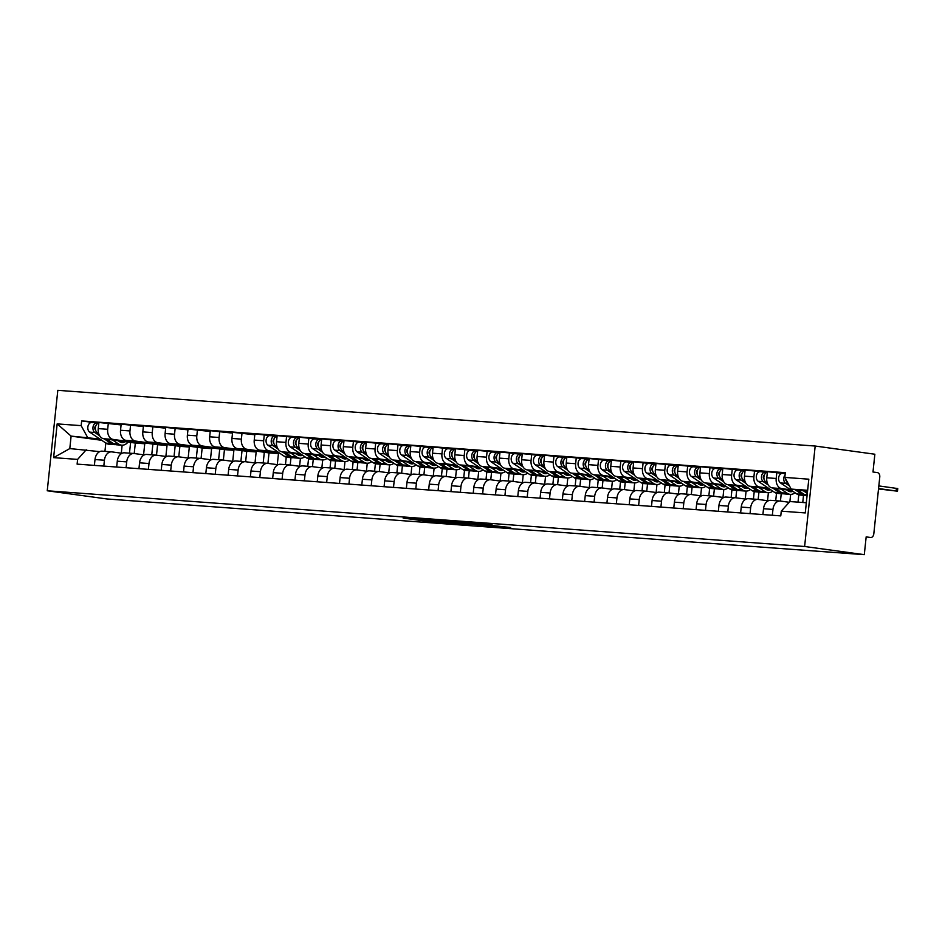 <?xml version="1.0" encoding="UTF-8"?>
<svg xmlns="http://www.w3.org/2000/svg" width="945" height="945" viewBox="0 0 945 945"><rect width="100%" height="100%" fill="white"/><g stroke="black" fill="none" stroke-linecap="round" stroke-linejoin="round"><path stroke-width="1.42" d="M420.005 519.278L403.149 518.061L428.132 521.486L446.229 522.892L420.005 519.337M492.652 525.184L465.743 522.609L494.081 526.424L510.643 527.558L471.012 523.164L492.664 525.089M804.62 546.493L864.297 554.668L106.927 498.96L47.25 490.774L804.62 546.493L815.181 446.04L57.81 390.332L47.25 490.774M442.059 520.919L422.71 519.502L447.694 522.928L467.61 524.451L442.059 520.919M469.925 524.463L443.937 521.002L461.065 522.231L488.837 525.952M488.825 526.034L466.039 523.542L460.747 523.176L469.913 524.581M864.297 554.668L866.163 536.89L870.546 537.492A4.04 2.847 94.2 0 0 870.676 537.504A4.04 2.847 94.2 0 0 873.806 533.866L879.771 477.012A4.04 2.847 94.2 0 0 877.373 472.606L872.991 472.004L874.857 454.226L815.181 446.04M102.473 451.19A9.296 6.556 94.2 0 0 102.19 451.167A9.296 6.556 94.2 0 0 94.996 459.542L94.382 465.401M143.581 454.817L144.75 443.76L113.211 439.437A9.296 6.556 -85.8 0 1 107.683 429.302L98.245 428.605A9.296 6.556 94.2 0 0 103.785 438.74L135.324 443.063L134.214 453.529L144.301 454.911M98.245 428.605L98.894 422.474L121.09 424.919M103.808 466.086L104.422 460.239A9.296 6.556 -85.8 0 1 111.616 451.864A9.296 6.556 -85.8 0 1 111.9 451.887L122.023 453.281M152.889 444.055L151.755 454.817M107.683 429.302L108.321 423.171M124.764 452.832A9.296 6.556 94.2 0 0 124.468 452.809A9.296 6.556 94.2 0 0 117.286 461.184L116.672 467.031M143.38 426.561L121.173 424.116L120.535 430.247A9.296 6.556 94.2 0 0 126.063 440.382L157.602 444.705L156.504 455.171M126.098 467.728L126.713 461.881A9.296 6.556 -85.8 0 1 133.895 453.494A9.296 6.556 -85.8 0 1 134.19 453.529M175.179 445.697L174.045 456.447M165.871 456.459L167.029 445.39L135.501 441.067A9.296 6.556 -85.8 0 1 129.961 430.944L130.611 424.813M147.042 454.474A9.296 6.556 94.2 0 0 146.758 454.439A9.296 6.556 94.2 0 0 139.565 462.826L138.95 468.673M165.659 428.203L143.463 425.758L142.813 431.889A9.296 6.556 94.2 0 0 148.353 442.012L179.881 446.335L178.782 456.813L188.87 458.195M148.377 469.37L148.991 463.522A9.296 6.556 -85.8 0 1 156.185 455.136A9.296 6.556 -85.8 0 1 156.468 455.171L166.592 456.553M197.458 447.339L196.324 458.089M188.149 458.089L189.319 447.032L157.78 442.709A9.296 6.556 -85.8 0 1 152.251 432.574L152.889 426.455M169.332 456.116A9.296 6.556 94.2 0 0 169.037 456.081A9.296 6.556 94.2 0 0 161.855 464.467L161.241 470.315M187.949 429.845L165.741 427.4L165.103 433.519A9.296 6.556 94.2 0 0 170.632 443.654L202.171 447.977L201.072 458.455L211.16 459.837M170.667 471.012L171.281 465.153A9.296 6.556 -85.8 0 1 178.463 456.778A9.296 6.556 -85.8 0 1 178.759 456.801M219.748 448.969L218.614 459.731M210.44 459.731L211.597 448.674L180.058 444.351A9.296 6.556 -85.8 0 1 174.53 434.216L175.179 428.085M191.611 457.758A9.296 6.556 94.2 0 0 191.327 457.723A9.296 6.556 94.2 0 0 184.133 466.098L183.519 471.957M210.227 431.475L188.031 429.03L187.382 435.161A9.296 6.556 94.2 0 0 192.922 445.296L224.449 449.619L223.351 460.085M192.945 472.642L193.56 466.795A9.296 6.556 -85.8 0 1 200.753 458.419A9.296 6.556 -85.8 0 1 201.037 458.443M242.026 450.611L240.892 461.373M232.718 461.373L233.887 450.316L202.348 445.993A9.296 6.556 -85.8 0 1 196.808 435.858L197.458 429.727M213.889 459.388A9.296 6.556 94.2 0 0 213.605 459.364A9.296 6.556 94.2 0 0 206.423 467.74L205.809 473.587M232.517 433.117L210.31 430.672L209.672 436.803A9.296 6.556 94.2 0 0 215.2 446.938L246.739 451.261L245.641 461.727M215.236 474.284L215.85 468.436A9.296 6.556 -85.8 0 1 223.032 460.05A9.296 6.556 -85.8 0 1 223.327 460.085L233.439 461.467M264.316 452.253L263.183 463.003M255.008 463.015L256.166 451.946L224.626 447.635A9.296 6.556 -85.8 0 1 219.098 437.5L219.736 431.369M236.179 461.03A9.296 6.556 94.2 0 0 235.884 460.995A9.296 6.556 94.2 0 0 228.702 469.381L228.088 475.229M254.796 434.759L232.6 432.314L231.95 438.445A9.296 6.556 94.2 0 0 237.49 448.58L269.018 452.903L267.919 463.369L278.007 464.751M237.514 475.926L238.128 470.078A9.296 6.556 -85.8 0 1 245.322 461.692A9.296 6.556 -85.8 0 1 245.605 461.727L255.717 463.109M286.252 457.167L285.461 464.645M277.287 464.656L278.456 453.588L246.917 449.265A9.296 6.556 -85.8 0 1 241.377 439.13L242.026 433.011M258.457 462.672A9.296 6.556 94.2 0 0 258.174 462.637A9.296 6.556 94.2 0 0 250.992 471.023L250.366 476.871M290.977 457.616L290.209 465.011M273.211 435.869L254.878 433.956L254.24 440.075A9.296 6.556 94.2 0 0 259.769 450.21L279.248 452.879M259.804 477.568L260.418 471.709A9.296 6.556 -85.8 0 1 267.6 463.333A9.296 6.556 -85.8 0 1 267.896 463.369M308.531 458.809L307.751 466.287M278.137 452.135L269.195 450.907A9.296 6.556 -85.8 0 1 263.667 440.772L264.305 434.641M299.577 466.287L300.415 458.301M280.748 464.314A9.296 6.556 94.2 0 0 280.452 464.279A9.296 6.556 94.2 0 0 273.27 472.654L272.656 478.513M313.267 459.258L312.488 466.641M295.501 437.511L277.168 435.598L276.519 441.717A9.296 6.556 94.2 0 0 282.059 451.852L301.538 454.521M282.082 479.209L282.697 473.351A9.296 6.556 -85.8 0 1 289.891 464.975A9.296 6.556 -85.8 0 1 290.174 464.999L300.286 466.393M330.821 460.451L330.029 467.929M300.427 453.777L291.485 452.549A9.296 6.556 -85.8 0 1 285.945 442.414L286.595 436.283M321.855 467.929L322.694 459.943M303.026 465.944A9.296 6.556 94.2 0 0 302.743 465.92A9.296 6.556 94.2 0 0 295.549 474.295L294.935 480.154M335.546 460.9L334.778 468.283L344.854 469.665M317.78 439.141L299.447 437.228L298.809 443.359A9.296 6.556 94.2 0 0 304.337 453.494L323.816 456.163M304.373 480.84L304.987 474.992A9.296 6.556 -85.8 0 1 312.169 466.606A9.296 6.556 -85.8 0 1 312.464 466.641L322.576 468.023M353.099 462.093L352.32 469.57M322.706 455.407L313.764 454.191A9.296 6.556 -85.8 0 1 308.235 444.055L308.873 437.925M344.145 469.57L344.984 461.585M325.316 467.586A9.296 6.556 94.2 0 0 325.021 467.562A9.296 6.556 94.2 0 0 317.839 475.937L317.225 481.785M357.836 462.542L357.056 469.925L367.144 471.307M340.07 440.783L321.737 438.87L321.087 445A9.296 6.556 94.2 0 0 326.627 455.136L346.106 457.805M326.651 482.482L327.265 476.634A9.296 6.556 -85.8 0 1 334.459 468.247A9.296 6.556 -85.8 0 1 334.743 468.283M375.389 463.723L374.598 471.201M344.996 457.049L336.054 455.821A9.296 6.556 -85.8 0 1 330.514 445.697L331.163 439.567M366.424 471.212L367.262 463.215M347.595 469.228A9.296 6.556 94.2 0 0 347.311 469.192A9.296 6.556 94.2 0 0 340.117 477.579L339.503 483.427M380.114 464.172L379.347 471.567M362.348 442.425L344.015 440.512L343.378 446.642A9.296 6.556 94.2 0 0 348.906 456.766L368.385 459.435M348.941 484.123L349.555 478.264A9.296 6.556 -85.8 0 1 356.737 469.889A9.296 6.556 -85.8 0 1 357.021 469.925M397.668 465.365L396.888 472.843M367.274 458.691L358.332 457.463A9.296 6.556 -85.8 0 1 352.804 447.328L353.442 441.209M388.714 472.843L389.553 464.857M369.885 470.87A9.296 6.556 94.2 0 0 369.589 470.834A9.296 6.556 94.2 0 0 362.407 479.221L361.793 485.068M402.405 465.814L401.625 473.209M384.639 444.067L366.306 442.154L365.656 448.273A9.296 6.556 94.2 0 0 371.196 458.408L390.675 461.077M371.22 485.765L371.834 479.906A9.296 6.556 -85.8 0 1 379.016 471.531A9.296 6.556 -85.8 0 1 379.311 471.555L389.423 472.949M419.958 467.007L419.167 474.484M389.564 460.333L380.622 459.105A9.296 6.556 -85.8 0 1 375.082 448.969L375.732 442.839M410.992 474.484L411.831 466.499M392.163 472.5A9.296 6.556 94.2 0 0 391.88 472.476A9.296 6.556 94.2 0 0 384.686 480.851L384.072 486.71M424.683 467.456L423.915 474.839L433.991 476.221M406.917 445.697L388.584 443.784L387.946 449.914A9.296 6.556 94.2 0 0 393.474 460.05L412.953 462.719M393.498 487.396L394.124 481.548A9.296 6.556 -85.8 0 1 401.306 473.173A9.296 6.556 -85.8 0 1 401.59 473.197L411.713 474.591M442.236 468.649L441.457 476.126M411.843 461.963L402.901 460.747A9.296 6.556 -85.8 0 1 397.372 450.611L398.01 444.481M433.271 476.126L434.121 468.141M414.453 474.142A9.296 6.556 94.2 0 0 414.158 474.118A9.296 6.556 94.2 0 0 406.976 482.493L406.362 488.341M446.973 469.098L446.194 476.481M429.207 447.339L410.874 445.426L410.224 451.556A9.296 6.556 94.2 0 0 415.765 461.692L435.243 464.361M415.788 489.037L416.402 483.19A9.296 6.556 -85.8 0 1 423.584 474.803A9.296 6.556 -85.8 0 1 423.88 474.839M464.527 470.279L463.735 477.757M434.133 463.605L425.191 462.377A9.296 6.556 -85.8 0 1 419.651 452.253L420.301 446.123M455.561 477.768L456.4 469.771M436.732 475.784A9.296 6.556 94.2 0 0 436.448 475.748A9.296 6.556 94.2 0 0 429.254 484.135L428.64 489.982M469.252 470.728L468.484 478.123M451.486 448.981L433.153 447.068L432.515 453.198A9.296 6.556 94.2 0 0 438.043 463.333L457.522 466.003M438.067 490.679L438.681 484.832A9.296 6.556 -85.8 0 1 445.875 476.445A9.296 6.556 -85.8 0 1 446.158 476.481L456.281 477.863M486.805 471.921L486.025 479.398M456.411 465.247L447.469 464.019A9.296 6.556 -85.8 0 1 441.941 453.883L442.579 447.765M477.839 479.41L478.69 471.413M459.022 477.426A9.296 6.556 94.2 0 0 458.727 477.39A9.296 6.556 94.2 0 0 451.545 485.777L450.93 491.624M491.542 472.37L490.762 479.765L500.85 481.147M473.776 450.623L455.443 448.71L454.793 454.828A9.296 6.556 94.2 0 0 460.333 464.964L479.812 467.633M460.357 492.321L460.971 486.462A9.296 6.556 -85.8 0 1 468.153 478.087A9.296 6.556 -85.8 0 1 468.448 478.111L478.56 479.505M509.095 473.563L508.304 481.04M478.702 466.889L469.759 465.661A9.296 6.556 -85.8 0 1 464.219 455.525L464.869 449.395M500.129 481.04L500.968 473.055M481.3 479.068A9.296 6.556 94.2 0 0 481.017 479.032A9.296 6.556 94.2 0 0 473.823 487.407L473.209 493.266M513.82 474.012L513.052 481.395M496.054 452.265L477.721 450.34L477.083 456.47A9.296 6.556 94.2 0 0 482.611 466.606L502.09 469.275M482.635 493.952L483.249 488.104A9.296 6.556 -85.8 0 1 490.443 479.729A9.296 6.556 -85.8 0 1 490.727 479.753M531.373 475.205L530.594 482.682M500.98 468.531L492.038 467.303A9.296 6.556 -85.8 0 1 486.51 457.167L487.147 451.037M522.408 482.682L523.246 474.697M503.59 480.698A9.296 6.556 94.2 0 0 503.295 480.674A9.296 6.556 94.2 0 0 496.113 489.049L495.499 494.908M536.11 475.654L535.331 483.037M518.344 453.895L500.011 451.982L499.362 458.112A9.296 6.556 94.2 0 0 504.902 468.247L524.38 470.917M504.925 495.593L505.54 489.746A9.296 6.556 -85.8 0 1 512.722 481.359A9.296 6.556 -85.8 0 1 513.017 481.395L523.128 482.777M553.664 476.847L552.872 484.312M523.27 470.161L514.328 468.944A9.296 6.556 -85.8 0 1 508.788 458.809L509.438 452.679M544.698 484.324L545.537 476.339M525.869 482.34A9.296 6.556 94.2 0 0 525.585 482.304A9.296 6.556 94.2 0 0 518.392 490.691L517.777 496.538M558.389 477.296L557.609 484.679L567.697 486.061M540.623 455.537L522.29 453.624L521.652 459.754A9.296 6.556 94.2 0 0 527.18 469.889L546.659 472.559M527.204 497.235L527.818 491.388A9.296 6.556 -85.8 0 1 535.012 483.001A9.296 6.556 -85.8 0 1 535.295 483.037L545.419 484.419M575.942 478.477L575.162 485.954M545.548 471.803L536.606 470.575A9.296 6.556 -85.8 0 1 531.078 460.439L531.716 454.321M566.976 485.966L567.815 477.969M548.159 483.982A9.296 6.556 94.2 0 0 547.864 483.946A9.296 6.556 94.2 0 0 540.682 492.333L540.067 498.18M580.679 478.926L579.899 486.321L589.987 487.703M562.913 457.179L544.58 455.266L543.93 461.396A9.296 6.556 94.2 0 0 549.458 471.52L568.937 474.189M549.494 498.877L550.108 493.018A9.296 6.556 -85.8 0 1 557.29 484.643A9.296 6.556 -85.8 0 1 557.585 484.679M598.232 480.119L597.441 487.596M567.827 473.445L558.897 472.216A9.296 6.556 -85.8 0 1 553.357 462.081L554.006 455.962M589.267 487.596L590.105 479.611M570.437 485.624A9.296 6.556 94.2 0 0 570.154 485.588A9.296 6.556 94.2 0 0 562.96 493.963L562.346 499.822M602.957 480.568L602.178 487.951M585.191 458.821L566.858 456.907L566.22 463.026A9.296 6.556 94.2 0 0 571.749 473.161L591.227 475.831M571.772 500.519L572.386 494.66A9.296 6.556 -85.8 0 1 579.58 486.285A9.296 6.556 -85.8 0 1 579.864 486.309M620.511 481.761L619.731 489.238M590.117 475.087L581.175 473.858A9.296 6.556 -85.8 0 1 575.647 463.723L576.285 457.593M611.545 489.238L612.384 481.253M592.728 487.254A9.296 6.556 94.2 0 0 592.432 487.23A9.296 6.556 94.2 0 0 585.25 495.605L584.636 501.464M625.247 482.21L624.468 489.593M607.481 460.451L589.148 458.538L588.499 464.668A9.296 6.556 94.2 0 0 594.027 474.803L613.506 477.473M594.062 502.149L594.677 496.302A9.296 6.556 -85.8 0 1 601.859 487.927A9.296 6.556 -85.8 0 1 602.154 487.951L612.265 489.333M642.801 483.403L642.009 490.88M612.395 476.717L603.465 475.5A9.296 6.556 -85.8 0 1 597.925 465.365L598.575 459.235M633.835 490.88L634.674 482.895M615.006 488.896A9.296 6.556 94.2 0 0 614.722 488.872A9.296 6.556 94.2 0 0 607.529 497.247L606.914 503.094M647.526 483.852L646.746 491.235L656.834 492.617M629.76 462.093L611.427 460.18L610.777 466.31A9.296 6.556 94.2 0 0 616.317 476.445L635.796 479.115M616.341 503.791L616.955 497.944A9.296 6.556 -85.8 0 1 624.149 489.557A9.296 6.556 -85.8 0 1 624.432 489.593L634.556 490.975M665.079 485.033L664.3 492.51M634.686 478.359L625.744 477.13A9.296 6.556 -85.8 0 1 620.215 467.007L620.853 460.877M656.114 492.522L656.952 484.525M637.296 490.538A9.296 6.556 94.2 0 0 637.001 490.502A9.296 6.556 94.2 0 0 629.819 498.889L629.205 504.736M669.816 485.482L669.036 492.877M652.05 463.735L633.705 461.821L633.067 467.952A9.296 6.556 94.2 0 0 638.596 478.075L658.074 480.745M638.631 505.433L639.245 499.586A9.296 6.556 -85.8 0 1 646.427 491.199A9.296 6.556 -85.8 0 1 646.723 491.235M687.369 486.675L686.578 494.152M656.964 480.001L648.034 478.772A9.296 6.556 -85.8 0 1 642.494 468.637L643.143 462.518M678.404 494.152L679.242 486.167M659.575 492.18A9.296 6.556 94.2 0 0 659.291 492.144A9.296 6.556 94.2 0 0 652.097 500.531L651.483 506.378M692.094 487.124L691.315 494.518M674.328 465.377L655.995 463.463L655.346 469.582A9.296 6.556 94.2 0 0 660.886 479.717L680.365 482.387M660.909 507.075L661.524 501.216A9.296 6.556 -85.8 0 1 668.717 492.841A9.296 6.556 -85.8 0 1 669.001 492.865L679.124 494.259M709.648 488.317L708.856 495.794M679.254 481.643L670.312 480.414A9.296 6.556 -85.8 0 1 664.784 470.279L665.422 464.149M700.682 495.794L701.521 487.809M681.865 493.81A9.296 6.556 94.2 0 0 681.569 493.786A9.296 6.556 94.2 0 0 674.387 502.161L673.773 508.02M714.385 488.766L713.605 496.149L723.693 497.531M696.619 467.007L678.274 465.094L677.636 471.224A9.296 6.556 94.2 0 0 683.164 481.359L702.643 484.029M683.2 508.705L683.814 502.858A9.296 6.556 -85.8 0 1 690.996 494.483A9.296 6.556 -85.8 0 1 691.291 494.507L701.403 495.901M731.926 489.959L731.146 497.436M701.533 483.273L692.602 482.056A9.296 6.556 -85.8 0 1 687.062 471.921L687.712 465.79M722.972 497.436L723.811 489.451M704.143 495.452A9.296 6.556 94.2 0 0 703.86 495.428A9.296 6.556 94.2 0 0 696.666 503.803L696.052 509.65M736.663 490.408L735.883 497.791L745.971 499.173M718.897 468.649L700.564 466.735L699.914 472.866A9.296 6.556 94.2 0 0 705.454 483.001L724.933 485.671M705.478 510.347L706.092 504.5A9.296 6.556 -85.8 0 1 713.286 496.113A9.296 6.556 -85.8 0 1 713.569 496.149M754.216 491.589L753.425 499.066M723.823 484.915L714.881 483.686A9.296 6.556 -85.8 0 1 709.352 473.563L709.99 467.432M745.251 499.078L746.089 491.081M726.433 497.094A9.296 6.556 94.2 0 0 726.138 497.058A9.296 6.556 94.2 0 0 718.956 505.445L718.342 511.292M758.953 492.038L758.173 499.432M741.187 470.291L722.842 468.377L722.204 474.508A9.296 6.556 94.2 0 0 727.733 484.643L747.211 487.313M727.768 511.989L728.382 506.142A9.296 6.556 -85.8 0 1 735.564 497.755A9.296 6.556 -85.8 0 1 735.86 497.791M776.495 493.231L775.715 500.708M746.101 486.557L737.159 485.328A9.296 6.556 -85.8 0 1 731.631 475.193L732.28 469.074M767.541 500.72L768.38 492.723M748.712 498.736A9.296 6.556 94.2 0 0 748.416 498.7A9.296 6.556 94.2 0 0 741.234 507.087L740.62 512.934M781.231 493.68L780.452 501.074L789.229 502.279M763.466 471.933L745.132 470.019L744.483 476.138A9.296 6.556 94.2 0 0 750.023 486.273L769.502 488.943M750.047 513.631L750.661 507.772A9.296 6.556 -85.8 0 1 757.855 499.397A9.296 6.556 -85.8 0 1 758.138 499.421L768.261 500.815M798.785 494.873L798.017 502.149M768.391 488.199L759.449 486.97A9.296 6.556 -85.8 0 1 753.909 476.835L754.559 470.704M789.89 501.547L806.309 502.752L807.621 490.301L791.189 489.085L784.822 477.414L808.814 479.186L805.27 512.934L781.267 511.162L789.89 501.547L790.658 494.365M770.99 500.377A9.296 6.556 94.2 0 0 770.707 500.342A9.296 6.556 94.2 0 0 763.525 508.717L762.899 514.576M803.51 495.322L802.766 502.492M806.239 495.393A12.131 8.552 -85.8 0 1 805.01 495.428L799.872 495.05A12.131 8.552 -85.8 0 1 796.729 493.928L780.487 482.942A5.056 3.567 -85.8 0 1 778.739 477.154A5.056 3.567 -85.8 0 1 782.531 473.339L767.411 471.661L766.773 477.78A9.296 6.556 94.2 0 0 772.301 487.915L791.78 490.585M772.337 515.261L772.951 509.414A9.296 6.556 -85.8 0 1 780.133 501.039A9.296 6.556 -85.8 0 1 780.428 501.063M790.67 489.841L781.728 488.612A9.296 6.556 -85.8 0 1 776.199 478.477L776.837 472.346M278.456 453.588L269.018 452.903M256.166 451.946L246.739 451.261M233.887 450.316L224.449 449.619M211.597 448.674L202.171 447.977M189.319 447.032L179.881 446.335M167.029 445.39L157.602 444.705M144.75 443.76L135.324 443.063M99.863 439.023L71.111 436.117L69.8 448.58L99.733 451.639M101.8 440.323L71.111 436.117L57.161 423.892L81.164 425.652L87.531 437.322M121.303 453.175L122.141 445.189M105.816 443.04L104.93 451.367M86.219 449.785L77.608 459.4L53.617 457.64L57.161 423.892M784.822 477.414L785.319 472.689L81.66 420.927L81.164 425.652M77.608 459.4L77.112 464.125L780.771 515.887L781.267 511.162M791.189 489.085L807.514 491.329M130.611 442.414L129.477 453.175M94.949 422.758L81.66 420.927M53.617 457.64L69.8 448.58M806.309 502.752L805.27 512.934M807.621 490.301L808.814 479.186M426.207 519.797L453.99 523.27L426.219 519.667M458.313 522.396L449.277 521.569L464.089 523.27L458.349 522.03M118.066 440.701L119.507 441.669A9.497 6.698 94.2 0 0 121.976 442.555A9.497 6.698 94.2 0 0 125.189 441.669M120.44 441.02A9.497 6.698 -85.8 0 1 119.448 441.634M128.071 442.071A12.131 8.552 -85.8 0 1 121.775 445.178L116.637 444.8A12.131 8.552 -85.8 0 1 113.494 443.678L106.82 439.153M121.775 445.178A12.131 8.552 -85.8 0 1 118.645 444.055L112.561 439.945M98.741 433.696L97.252 432.68A5.056 3.567 -85.8 0 1 95.445 427.223A5.056 3.567 -85.8 0 1 98.835 423.088L97.028 422.911A5.056 3.567 -85.8 0 0 96.874 422.899A5.056 3.567 -85.8 0 0 93.082 426.715A5.056 3.567 -85.8 0 0 94.819 432.503L99.709 435.81M95.551 430.022A2.422 1.713 -85.8 0 1 94.795 427.813A2.422 1.713 -85.8 0 1 95.87 425.734M115.432 444.587A12.131 8.552 -85.8 0 1 114.203 444.611A12.131 8.552 -85.8 0 1 111.073 443.5L104.104 438.787M114.203 444.611L109.065 444.233A12.131 8.552 -85.8 0 1 105.923 443.122L89.68 432.125A5.056 3.567 -85.8 0 1 87.944 426.337A5.056 3.567 -85.8 0 1 91.724 422.521A5.056 3.567 -85.8 0 1 91.889 422.533L96.709 422.887M96.898 424.116L97.028 422.911M296.34 453.813L297.781 454.793A9.497 6.698 94.2 0 0 300.238 455.667A9.497 6.698 94.2 0 0 302.601 455.254M298.714 454.132A9.497 6.698 -85.8 0 1 297.722 454.746M304.786 456.718A12.131 8.552 -85.8 0 1 300.049 458.29L294.911 457.912A12.131 8.552 -85.8 0 1 291.769 456.789L285.083 452.265M300.049 458.29A12.131 8.552 -85.8 0 1 296.907 457.167L290.836 453.057M277.015 446.808L275.527 445.804A5.056 3.567 -85.8 0 1 273.719 440.335A5.056 3.567 -85.8 0 1 277.098 436.2L275.302 436.023A5.056 3.567 -85.8 0 0 275.149 436.011A5.056 3.567 -85.8 0 0 271.357 439.827A5.056 3.567 -85.8 0 0 273.093 445.615L277.984 448.922M273.826 443.134A2.422 1.713 -85.8 0 1 273.07 440.925A2.422 1.713 -85.8 0 1 274.144 438.846M293.706 457.699A12.131 8.552 -85.8 0 1 292.477 457.734A12.131 8.552 -85.8 0 1 289.335 456.612L282.378 451.899M292.477 457.734L287.339 457.356A12.131 8.552 -85.8 0 1 284.197 456.234L267.955 445.237A5.056 3.567 -85.8 0 1 266.207 439.449A5.056 3.567 -85.8 0 1 269.998 435.633A5.056 3.567 -85.8 0 1 270.164 435.645L274.983 435.999M275.172 437.228L275.302 436.023M318.619 455.455L320.071 456.423A9.497 6.698 94.2 0 0 322.529 457.309A9.497 6.698 94.2 0 0 324.891 456.884M320.993 455.773A9.497 6.698 -85.8 0 1 320.012 456.388M327.064 458.36A12.131 8.552 -85.8 0 1 322.339 459.92L317.189 459.542A12.131 8.552 -85.8 0 1 314.059 458.431L307.373 453.907M322.339 459.92A12.131 8.552 -85.8 0 1 319.197 458.809L313.126 454.699M299.293 448.45L297.805 447.434A5.056 3.567 -85.8 0 1 296.009 441.965A5.056 3.567 -85.8 0 1 299.388 437.842M296.116 444.776A2.422 1.713 -85.8 0 1 295.348 442.567A2.422 1.713 -85.8 0 1 296.423 440.488M315.984 459.329A12.131 8.552 -85.8 0 1 314.768 459.364A12.131 8.552 -85.8 0 1 311.626 458.242L304.656 453.541M314.768 459.364L309.617 458.986A12.131 8.552 -85.8 0 1 306.487 457.864L290.233 446.879A5.056 3.567 -85.8 0 1 288.497 441.091A5.056 3.567 -85.8 0 1 292.288 437.275A5.056 3.567 -85.8 0 1 292.442 437.287L297.273 437.641M300.262 450.564L295.383 447.257A5.056 3.567 -85.8 0 1 293.635 441.469A5.056 3.567 -85.8 0 1 297.427 437.653A5.056 3.567 -85.8 0 1 297.58 437.665L299.388 437.795M297.462 438.87L297.58 437.665M340.909 457.085L342.35 458.065A9.497 6.698 94.2 0 0 344.807 458.939A9.497 6.698 94.2 0 0 347.169 458.526M343.283 457.415A9.497 6.698 -85.8 0 1 342.291 458.03M349.355 460.002A12.131 8.552 -85.8 0 1 344.618 461.562L339.479 461.184A12.131 8.552 -85.8 0 1 336.337 460.061L329.651 455.549M344.618 461.562A12.131 8.552 -85.8 0 1 341.476 460.439L335.404 456.34M321.583 450.092L320.095 449.076A5.056 3.567 -85.8 0 1 318.288 443.607A5.056 3.567 -85.8 0 1 321.666 439.472M318.394 446.418A2.422 1.713 -85.8 0 1 317.638 444.197A2.422 1.713 -85.8 0 1 318.713 442.118M338.275 460.971A12.131 8.552 -85.8 0 1 337.046 461.006A12.131 8.552 -85.8 0 1 333.904 459.884L326.946 455.171M337.046 461.006L331.908 460.628A12.131 8.552 -85.8 0 1 328.765 459.506L312.523 448.521A5.056 3.567 -85.8 0 1 310.775 442.732A5.056 3.567 -85.8 0 1 314.567 438.905A5.056 3.567 -85.8 0 1 314.732 438.929L319.552 439.283M322.54 452.206L317.662 448.899A5.056 3.567 -85.8 0 1 315.925 443.11A5.056 3.567 -85.8 0 1 319.717 439.283A5.056 3.567 -85.8 0 1 319.871 439.307L321.678 439.437M319.741 440.5L319.871 439.307M363.187 458.727L364.64 459.707A9.497 6.698 94.2 0 0 367.097 460.581A9.497 6.698 94.2 0 0 369.46 460.168M365.561 459.057A9.497 6.698 -85.8 0 1 364.581 459.672M371.633 461.644A12.131 8.552 -85.8 0 1 366.908 463.204L361.758 462.826A12.131 8.552 -85.8 0 1 358.627 461.703L351.942 457.191M366.908 463.204A12.131 8.552 -85.8 0 1 363.766 462.081L357.694 457.971M343.862 451.722L342.373 450.718A5.056 3.567 -85.8 0 1 340.578 445.249A5.056 3.567 -85.8 0 1 343.956 441.114M340.684 448.048A2.422 1.713 -85.8 0 1 339.916 445.839A2.422 1.713 -85.8 0 1 340.991 443.76M360.553 462.613A12.131 8.552 -85.8 0 1 359.336 462.648A12.131 8.552 -85.8 0 1 356.194 461.526L349.225 456.813M359.336 462.648L354.186 462.27A12.131 8.552 -85.8 0 1 351.056 461.148L334.802 450.163A5.056 3.567 -85.8 0 1 333.065 444.363A5.056 3.567 -85.8 0 1 336.857 440.547A5.056 3.567 -85.8 0 1 337.011 440.571L341.842 440.925M344.83 453.836L339.952 450.541A5.056 3.567 -85.8 0 1 338.204 444.741A5.056 3.567 -85.8 0 1 341.995 440.925A5.056 3.567 -85.8 0 1 342.149 440.949L343.956 441.079M342.031 442.142L342.149 440.949M385.477 460.369L386.918 461.349A9.497 6.698 94.2 0 0 389.375 462.223A9.497 6.698 94.2 0 0 391.738 461.81M387.852 460.687A9.497 6.698 -85.8 0 1 386.859 461.302M393.923 463.274A12.131 8.552 -85.8 0 1 389.186 464.845L384.048 464.467A12.131 8.552 -85.8 0 1 380.906 463.345L374.22 458.821M389.186 464.845A12.131 8.552 -85.8 0 1 386.044 463.723L379.973 459.613M366.152 453.364L364.664 452.36A5.056 3.567 -85.8 0 1 362.856 446.89A5.056 3.567 -85.8 0 1 366.235 442.756L364.439 442.579A5.056 3.567 -85.8 0 0 364.274 442.567A5.056 3.567 -85.8 0 0 360.494 446.383A5.056 3.567 -85.8 0 0 362.23 452.183L367.109 455.478M362.963 449.69A2.422 1.713 -85.8 0 1 362.207 447.481A2.422 1.713 -85.8 0 1 363.282 445.402M382.843 464.255A12.131 8.552 -85.8 0 1 381.615 464.29A12.131 8.552 -85.8 0 1 378.472 463.168L371.515 458.455M381.615 464.29L376.476 463.912A12.131 8.552 -85.8 0 1 373.334 462.79L357.092 451.804A5.056 3.567 -85.8 0 1 355.344 446.005A5.056 3.567 -85.8 0 1 359.135 442.189A5.056 3.567 -85.8 0 1 359.289 442.201L364.12 442.555M364.309 443.784L364.439 442.579M407.756 462.01L409.209 462.979A9.497 6.698 94.2 0 0 411.666 463.865A9.497 6.698 94.2 0 0 414.028 463.44M410.13 462.329A9.497 6.698 -85.8 0 1 409.15 462.944M416.202 464.916A12.131 8.552 -85.8 0 1 411.477 466.487L406.326 466.109A12.131 8.552 -85.8 0 1 403.184 464.987L396.51 460.463M411.477 466.487A12.131 8.552 -85.8 0 1 408.334 465.365L402.251 461.255M388.43 455.006L386.942 453.99A5.056 3.567 -85.8 0 1 385.147 448.532A5.056 3.567 -85.8 0 1 388.525 444.398M385.241 451.332A2.422 1.713 -85.8 0 1 384.485 449.123A2.422 1.713 -85.8 0 1 385.56 447.044M405.121 465.897A12.131 8.552 -85.8 0 1 403.905 465.92A12.131 8.552 -85.8 0 1 400.763 464.81L393.793 460.097M403.905 465.92L398.755 465.542A12.131 8.552 -85.8 0 1 395.624 464.432L379.37 453.435A5.056 3.567 -85.8 0 1 377.634 447.646A5.056 3.567 -85.8 0 1 381.426 443.831A5.056 3.567 -85.8 0 1 381.579 443.843L386.41 444.197M389.399 457.12L384.52 453.813A5.056 3.567 -85.8 0 1 382.772 448.024A5.056 3.567 -85.8 0 1 386.564 444.209A5.056 3.567 -85.8 0 1 386.718 444.221L388.525 444.351M386.599 445.426L386.718 444.221M430.046 463.652L431.487 464.621A9.497 6.698 94.2 0 0 433.944 465.507A9.497 6.698 94.2 0 0 436.306 465.082M432.42 463.971A9.497 6.698 -85.8 0 1 431.428 464.586M438.492 466.558A12.131 8.552 -85.8 0 1 433.755 468.118L428.617 467.74A12.131 8.552 -85.8 0 1 425.474 466.617L418.789 462.105M433.755 468.118A12.131 8.552 -85.8 0 1 430.613 466.995L424.541 462.896M410.721 456.648L409.232 455.632A5.056 3.567 -85.8 0 1 407.425 450.163A5.056 3.567 -85.8 0 1 410.803 446.028M407.531 452.974A2.422 1.713 -85.8 0 1 406.775 450.753A2.422 1.713 -85.8 0 1 407.85 448.686M427.412 467.527A12.131 8.552 -85.8 0 1 426.183 467.562A12.131 8.552 -85.8 0 1 423.041 466.44L416.083 461.727M426.183 467.562L421.045 467.184A12.131 8.552 -85.8 0 1 417.903 466.062L401.66 455.077A5.056 3.567 -85.8 0 1 399.912 449.288A5.056 3.567 -85.8 0 1 403.704 445.461A5.056 3.567 -85.8 0 1 403.858 445.485L408.689 445.839M411.677 458.762L406.799 455.455A5.056 3.567 -85.8 0 1 405.062 449.666A5.056 3.567 -85.8 0 1 408.842 445.839A5.056 3.567 -85.8 0 1 409.008 445.863L410.815 445.993M408.878 447.056L409.008 445.863M452.324 465.283L453.777 466.263A9.497 6.698 94.2 0 0 456.234 467.137A9.497 6.698 94.2 0 0 458.597 466.724M454.699 465.613A9.497 6.698 -85.8 0 1 453.718 466.228M460.77 468.2A12.131 8.552 -85.8 0 1 456.033 469.759L450.895 469.381A12.131 8.552 -85.8 0 1 447.753 468.259L441.079 463.747M456.033 469.759A12.131 8.552 -85.8 0 1 452.903 468.637L446.82 464.527M432.999 458.278L431.511 457.274A5.056 3.567 -85.8 0 1 429.715 451.804A5.056 3.567 -85.8 0 1 433.093 447.67M429.81 454.604A2.422 1.713 -85.8 0 1 429.054 452.395A2.422 1.713 -85.8 0 1 430.129 450.316M449.69 469.169A12.131 8.552 -85.8 0 1 448.473 469.204A12.131 8.552 -85.8 0 1 445.331 468.082L438.362 463.369M448.473 469.204L443.323 468.826A12.131 8.552 -85.8 0 1 440.193 467.704L423.939 456.718A5.056 3.567 -85.8 0 1 422.202 450.919A5.056 3.567 -85.8 0 1 425.994 447.103A5.056 3.567 -85.8 0 1 426.148 447.127L430.979 447.481M433.968 460.392L429.077 457.096A5.056 3.567 -85.8 0 1 427.341 451.308A5.056 3.567 -85.8 0 1 431.133 447.481A5.056 3.567 -85.8 0 1 431.286 447.505L433.093 447.635M431.168 448.698L431.286 447.505M474.614 466.924L476.056 467.905A9.497 6.698 94.2 0 0 478.513 468.779A9.497 6.698 94.2 0 0 480.875 468.366M476.989 467.255A9.497 6.698 -85.8 0 1 475.996 467.858M483.06 469.83A12.131 8.552 -85.8 0 1 478.324 471.401L473.185 471.023A12.131 8.552 -85.8 0 1 470.043 469.901L463.357 465.377M478.324 471.401A12.131 8.552 -85.8 0 1 475.181 470.279L469.11 466.168M455.289 459.92L453.801 458.916A5.056 3.567 -85.8 0 1 451.993 453.446A5.056 3.567 -85.8 0 1 455.372 449.312L453.576 449.135A5.056 3.567 -85.8 0 0 453.411 449.123A5.056 3.567 -85.8 0 0 449.631 452.938A5.056 3.567 -85.8 0 0 451.367 458.738L456.246 462.034M452.1 456.246A2.422 1.713 -85.8 0 1 451.344 454.037A2.422 1.713 -85.8 0 1 452.419 451.958M471.98 470.811A12.131 8.552 -85.8 0 1 470.752 470.846A12.131 8.552 -85.8 0 1 467.61 469.724L460.652 465.011M470.752 470.846L465.613 470.468A12.131 8.552 -85.8 0 1 462.471 469.346L446.229 458.36A5.056 3.567 -85.8 0 1 444.481 452.56A5.056 3.567 -85.8 0 1 448.273 448.745A5.056 3.567 -85.8 0 1 448.426 448.757L453.257 449.111M453.446 450.34L453.576 449.135M496.893 468.566L498.346 469.547A9.497 6.698 94.2 0 0 500.803 470.421A9.497 6.698 94.2 0 0 503.165 469.996M499.267 468.885A9.497 6.698 -85.8 0 1 498.287 469.5M505.339 471.472A12.131 8.552 -85.8 0 1 500.602 473.043L495.463 472.665A12.131 8.552 -85.8 0 1 492.321 471.543L485.647 467.019M500.602 473.043A12.131 8.552 -85.8 0 1 497.472 471.921L491.388 467.81M477.568 461.562L476.079 460.558A5.056 3.567 -85.8 0 1 474.272 455.088A5.056 3.567 -85.8 0 1 477.662 450.954M474.378 457.888A2.422 1.713 -85.8 0 1 473.622 455.679A2.422 1.713 -85.8 0 1 474.697 453.6M494.259 472.453A12.131 8.552 -85.8 0 1 493.042 472.488A12.131 8.552 -85.8 0 1 489.9 471.366L482.93 466.653M493.042 472.488L487.892 472.098A12.131 8.552 -85.8 0 1 484.75 470.988L468.507 459.991A5.056 3.567 -85.8 0 1 466.771 454.202A5.056 3.567 -85.8 0 1 470.563 450.387A5.056 3.567 -85.8 0 1 470.716 450.399L475.548 450.753M478.536 463.676L473.646 460.369A5.056 3.567 -85.8 0 1 471.909 454.58A5.056 3.567 -85.8 0 1 475.701 450.765A5.056 3.567 -85.8 0 1 475.855 450.777L477.662 450.907M475.737 451.982L475.855 450.777M519.183 470.208L520.624 471.177A9.497 6.698 94.2 0 0 523.081 472.063A9.497 6.698 94.2 0 0 525.444 471.638M521.557 470.527A9.497 6.698 -85.8 0 1 520.565 471.142M527.629 473.114A12.131 8.552 -85.8 0 1 522.892 474.673L517.754 474.295A12.131 8.552 -85.8 0 1 514.612 473.185L507.926 468.661M522.892 474.673A12.131 8.552 -85.8 0 1 519.75 473.563L513.678 469.452M499.858 463.204L498.358 462.188A5.056 3.567 -85.8 0 1 496.562 456.718A5.056 3.567 -85.8 0 1 499.94 452.584M496.668 459.53A2.422 1.713 -85.8 0 1 495.912 457.321A2.422 1.713 -85.8 0 1 496.987 455.242M516.549 474.083A12.131 8.552 -85.8 0 1 515.32 474.118A12.131 8.552 -85.8 0 1 512.178 472.996L505.209 468.295M515.32 474.118L510.182 473.74A12.131 8.552 -85.8 0 1 507.04 472.618L490.798 461.632A5.056 3.567 -85.8 0 1 489.049 455.844A5.056 3.567 -85.8 0 1 492.841 452.029A5.056 3.567 -85.8 0 1 492.995 452.041L497.826 452.395M500.815 465.318L495.936 462.01A5.056 3.567 -85.8 0 1 494.2 456.222A5.056 3.567 -85.8 0 1 497.98 452.407A5.056 3.567 -85.8 0 1 498.145 452.419L499.952 452.549M498.015 453.612L498.145 452.419M541.461 471.838L542.914 472.819A9.497 6.698 94.2 0 0 545.371 473.693A9.497 6.698 94.2 0 0 547.734 473.28M543.836 472.169A9.497 6.698 -85.8 0 1 542.855 472.783M549.907 474.756A12.131 8.552 -85.8 0 1 545.17 476.315L540.032 475.937A12.131 8.552 -85.8 0 1 536.89 474.815L530.216 470.303M545.17 476.315A12.131 8.552 -85.8 0 1 542.04 475.193L535.957 471.082M522.136 464.834L520.648 463.83A5.056 3.567 -85.8 0 1 518.84 458.36A5.056 3.567 -85.8 0 1 522.231 454.226M518.947 461.172A2.422 1.713 -85.8 0 1 518.191 458.951A2.422 1.713 -85.8 0 1 519.266 456.872M538.827 475.725A12.131 8.552 -85.8 0 1 537.599 475.76A12.131 8.552 -85.8 0 1 534.468 474.638L527.499 469.925M537.599 475.76L532.46 475.382A12.131 8.552 -85.8 0 1 529.318 474.26L513.076 463.274A5.056 3.567 -85.8 0 1 511.339 457.486A5.056 3.567 -85.8 0 1 515.131 453.659A5.056 3.567 -85.8 0 1 515.285 453.683L520.104 454.037M523.105 466.96L518.214 463.652A5.056 3.567 -85.8 0 1 516.478 457.864A5.056 3.567 -85.8 0 1 520.27 454.037A5.056 3.567 -85.8 0 1 520.423 454.061L522.231 454.191M520.293 455.254L520.423 454.061M563.752 473.48L565.193 474.461A9.497 6.698 94.2 0 0 567.65 475.335A9.497 6.698 94.2 0 0 570.012 474.922M566.126 473.811A9.497 6.698 -85.8 0 1 565.134 474.414M572.197 476.398A12.131 8.552 -85.8 0 1 567.461 477.957L562.322 477.579A12.131 8.552 -85.8 0 1 559.18 476.457L552.494 471.945M567.461 477.957A12.131 8.552 -85.8 0 1 564.319 476.835L558.247 472.724M544.426 466.476L542.926 465.472A5.056 3.567 -85.8 0 1 541.131 460.002A5.056 3.567 -85.8 0 1 544.509 455.868L542.713 455.691A5.056 3.567 -85.8 0 0 542.548 455.679A5.056 3.567 -85.8 0 0 538.768 459.494A5.056 3.567 -85.8 0 0 540.505 465.294L545.383 468.59M541.237 462.802A2.422 1.713 -85.8 0 1 540.469 460.593A2.422 1.713 -85.8 0 1 541.556 458.514M561.117 477.367A12.131 8.552 -85.8 0 1 559.889 477.402A12.131 8.552 -85.8 0 1 556.747 476.28L549.777 471.567M559.889 477.402L554.75 477.024A12.131 8.552 -85.8 0 1 551.608 475.902L535.366 464.916A5.056 3.567 -85.8 0 1 533.618 459.116A5.056 3.567 -85.8 0 1 537.41 455.301A5.056 3.567 -85.8 0 1 537.563 455.313L542.395 455.679M542.584 456.896L542.713 455.691M586.03 475.122L587.483 476.103A9.497 6.698 94.2 0 0 589.94 476.977A9.497 6.698 94.2 0 0 592.302 476.563M588.404 475.441A9.497 6.698 -85.8 0 1 587.412 476.056M594.476 478.028A12.131 8.552 -85.8 0 1 589.739 479.599L584.601 479.221A12.131 8.552 -85.8 0 1 581.458 478.099L574.784 473.575M589.739 479.599A12.131 8.552 -85.8 0 1 586.609 478.477L580.525 474.366M566.705 468.118L565.216 467.113A5.056 3.567 -85.8 0 1 563.409 461.644A5.056 3.567 -85.8 0 1 566.799 457.51L564.992 457.333A5.056 3.567 -85.8 0 0 564.838 457.321A5.056 3.567 -85.8 0 0 561.046 461.136A5.056 3.567 -85.8 0 0 562.783 466.936L567.673 470.232M563.515 464.444A2.422 1.713 -85.8 0 1 562.759 462.235A2.422 1.713 -85.8 0 1 563.834 460.156M583.396 479.009A12.131 8.552 -85.8 0 1 582.167 479.044A12.131 8.552 -85.8 0 1 579.037 477.922L572.068 473.209M582.167 479.044L577.029 478.666A12.131 8.552 -85.8 0 1 573.887 477.544L557.644 466.546A5.056 3.567 -85.8 0 1 555.908 460.758A5.056 3.567 -85.8 0 1 559.688 456.943A5.056 3.567 -85.8 0 1 559.853 456.955L564.673 457.309M564.862 458.538L564.992 457.333M608.32 476.764L609.761 477.733A9.497 6.698 94.2 0 0 612.218 478.619A9.497 6.698 94.2 0 0 614.581 478.194M610.694 477.083A9.497 6.698 -85.8 0 1 609.702 477.697M616.766 479.67A12.131 8.552 -85.8 0 1 612.029 481.241L606.879 480.863A12.131 8.552 -85.8 0 1 603.749 479.741L597.063 475.217M612.029 481.241A12.131 8.552 -85.8 0 1 608.887 480.119L602.815 476.008M588.995 469.759L587.495 468.744A5.056 3.567 -85.8 0 1 585.699 463.274A5.056 3.567 -85.8 0 1 589.078 459.152M585.805 466.086A2.422 1.713 -85.8 0 1 585.038 463.877A2.422 1.713 -85.8 0 1 586.124 461.798M605.674 480.651A12.131 8.552 -85.8 0 1 604.457 480.674A12.131 8.552 -85.8 0 1 601.315 479.564L594.346 474.851M604.457 480.674L599.319 480.296A12.131 8.552 -85.8 0 1 596.177 479.174L579.923 468.188A5.056 3.567 -85.8 0 1 578.186 462.4A5.056 3.567 -85.8 0 1 581.978 458.585A5.056 3.567 -85.8 0 1 582.132 458.597L586.963 458.951M589.952 471.874L585.073 468.566A5.056 3.567 -85.8 0 1 583.325 462.778A5.056 3.567 -85.8 0 1 587.117 458.963A5.056 3.567 -85.8 0 1 587.282 458.975L589.078 459.105M587.152 460.18L587.282 458.975M630.598 478.394L632.04 479.375A9.497 6.698 94.2 0 0 634.508 480.249A9.497 6.698 94.2 0 0 636.871 479.836M632.973 478.725A9.497 6.698 -85.8 0 1 631.981 479.339M639.044 481.312A12.131 8.552 -85.8 0 1 634.308 482.871L629.169 482.493A12.131 8.552 -85.8 0 1 626.027 481.371L619.353 476.859M634.308 482.871A12.131 8.552 -85.8 0 1 631.177 481.749L625.094 477.65M611.273 471.401L609.785 470.386A5.056 3.567 -85.8 0 1 607.978 464.916A5.056 3.567 -85.8 0 1 611.368 460.782M608.084 467.728A2.422 1.713 -85.8 0 1 607.328 465.507A2.422 1.713 -85.8 0 1 608.403 463.428M627.964 482.281A12.131 8.552 -85.8 0 1 626.736 482.316A12.131 8.552 -85.8 0 1 623.605 481.194L616.636 476.481M626.736 482.316L621.597 481.938A12.131 8.552 -85.8 0 1 618.455 480.816L602.213 469.83A5.056 3.567 -85.8 0 1 600.477 464.042A5.056 3.567 -85.8 0 1 604.257 460.215A5.056 3.567 -85.8 0 1 604.422 460.239L609.241 460.593M612.242 473.516L607.351 470.208A5.056 3.567 -85.8 0 1 605.615 464.42A5.056 3.567 -85.8 0 1 609.407 460.593A5.056 3.567 -85.8 0 1 609.56 460.617L611.368 460.747M609.43 461.81L609.56 460.617M652.889 480.036L654.33 481.017A9.497 6.698 94.2 0 0 656.787 481.891A9.497 6.698 94.2 0 0 659.149 481.477M655.251 480.367A9.497 6.698 -85.8 0 1 654.271 480.981M661.335 482.954A12.131 8.552 -85.8 0 1 656.598 484.513L651.448 484.135A12.131 8.552 -85.8 0 1 648.317 483.013L641.631 478.501M656.598 484.513A12.131 8.552 -85.8 0 1 653.456 483.391L647.384 479.28M633.563 473.032L632.063 472.027A5.056 3.567 -85.8 0 1 630.268 466.558A5.056 3.567 -85.8 0 1 633.646 462.424L631.851 462.259A5.056 3.567 -85.8 0 0 631.685 462.235A5.056 3.567 -85.8 0 0 627.893 466.05A5.056 3.567 -85.8 0 0 629.642 471.85L634.52 475.146M630.374 469.358A2.422 1.713 -85.8 0 1 629.606 467.149A2.422 1.713 -85.8 0 1 630.681 465.07M650.243 483.923A12.131 8.552 -85.8 0 1 649.026 483.958A12.131 8.552 -85.8 0 1 645.884 482.836L638.914 478.123M649.026 483.958L643.888 483.58A12.131 8.552 -85.8 0 1 640.745 482.458L624.491 471.472A5.056 3.567 -85.8 0 1 622.755 465.672A5.056 3.567 -85.8 0 1 626.547 461.857A5.056 3.567 -85.8 0 1 626.7 461.881L631.532 462.235M631.721 463.452L631.851 462.259M675.167 481.678L676.608 482.659A9.497 6.698 94.2 0 0 679.077 483.533A9.497 6.698 94.2 0 0 681.439 483.119M677.541 482.009A9.497 6.698 -85.8 0 1 676.549 482.611M683.613 484.584A12.131 8.552 -85.8 0 1 678.876 486.155L673.738 485.777A12.131 8.552 -85.8 0 1 670.596 484.655L663.922 480.131M678.876 486.155A12.131 8.552 -85.8 0 1 675.746 485.033L669.662 480.922M655.842 474.673L654.353 473.669A5.056 3.567 -85.8 0 1 652.546 468.2A5.056 3.567 -85.8 0 1 655.936 464.066L654.129 463.889A5.056 3.567 -85.8 0 0 653.975 463.877A5.056 3.567 -85.8 0 0 650.184 467.692A5.056 3.567 -85.8 0 0 651.92 473.492L656.81 476.788M652.652 471A2.422 1.713 -85.8 0 1 651.896 468.791A2.422 1.713 -85.8 0 1 652.971 466.712M672.533 485.565A12.131 8.552 -85.8 0 1 671.304 485.6A12.131 8.552 -85.8 0 1 668.174 484.478L661.205 479.765M671.304 485.6L666.166 485.222A12.131 8.552 -85.8 0 1 663.024 484.1L646.782 473.114A5.056 3.567 -85.8 0 1 645.045 467.314A5.056 3.567 -85.8 0 1 648.825 463.499A5.056 3.567 -85.8 0 1 648.991 463.511L653.81 463.865M653.999 465.094L654.129 463.889M697.457 483.32L698.898 484.289A9.497 6.698 94.2 0 0 701.355 485.175A9.497 6.698 94.2 0 0 703.718 484.75M699.82 483.639A9.497 6.698 -85.8 0 1 698.839 484.253M705.903 486.226A12.131 8.552 -85.8 0 1 701.166 487.797L696.016 487.419A12.131 8.552 -85.8 0 1 692.886 486.297L686.2 481.773M701.166 487.797A12.131 8.552 -85.8 0 1 698.024 486.675L691.953 482.564M678.132 476.315L676.632 475.3A5.056 3.567 -85.8 0 1 674.836 469.842A5.056 3.567 -85.8 0 1 678.215 465.708M674.943 472.642A2.422 1.713 -85.8 0 1 674.175 470.433A2.422 1.713 -85.8 0 1 675.25 468.354M694.811 487.207A12.131 8.552 -85.8 0 1 693.595 487.23A12.131 8.552 -85.8 0 1 690.452 486.12L683.483 481.407M693.595 487.23L688.444 486.852A12.131 8.552 -85.8 0 1 685.314 485.742L669.06 474.744A5.056 3.567 -85.8 0 1 667.324 468.956A5.056 3.567 -85.8 0 1 671.115 465.141A5.056 3.567 -85.8 0 1 671.269 465.153L676.1 465.507M679.089 478.43L674.21 475.122A5.056 3.567 -85.8 0 1 672.462 469.334A5.056 3.567 -85.8 0 1 676.254 465.519A5.056 3.567 -85.8 0 1 676.419 465.531L678.215 465.661M676.289 466.735L676.419 465.531M719.736 484.962L721.177 485.931A9.497 6.698 94.2 0 0 723.646 486.817A9.497 6.698 94.2 0 0 726.008 486.391M722.11 485.281A9.497 6.698 -85.8 0 1 721.118 485.895M728.182 487.868A12.131 8.552 -85.8 0 1 723.445 489.427L718.306 489.049A12.131 8.552 -85.8 0 1 715.164 487.927L708.49 483.415M723.445 489.427A12.131 8.552 -85.8 0 1 720.314 488.317L714.231 484.206M700.41 477.957L698.922 476.941A5.056 3.567 -85.8 0 1 697.115 471.472A5.056 3.567 -85.8 0 1 700.505 467.338M697.221 474.284A2.422 1.713 -85.8 0 1 696.465 472.063A2.422 1.713 -85.8 0 1 697.54 469.996M717.101 488.837A12.131 8.552 -85.8 0 1 715.873 488.872A12.131 8.552 -85.8 0 1 712.743 487.75L705.773 483.037M715.873 488.872L710.734 488.494A12.131 8.552 -85.8 0 1 707.592 487.372L691.35 476.386A5.056 3.567 -85.8 0 1 689.614 470.598A5.056 3.567 -85.8 0 1 693.394 466.771A5.056 3.567 -85.8 0 1 693.559 466.795L698.379 467.149M701.379 480.072L696.489 476.764A5.056 3.567 -85.8 0 1 694.752 470.976A5.056 3.567 -85.8 0 1 698.544 467.149A5.056 3.567 -85.8 0 1 698.698 467.173L700.505 467.303M698.568 468.366L698.698 467.173M742.026 486.592L743.467 487.573A9.497 6.698 94.2 0 0 745.924 488.447A9.497 6.698 94.2 0 0 748.286 488.033M744.388 486.923A9.497 6.698 -85.8 0 1 743.408 487.537M750.46 489.51A12.131 8.552 -85.8 0 1 745.735 491.069L740.585 490.691A12.131 8.552 -85.8 0 1 737.454 489.569L730.768 485.057M745.735 491.069A12.131 8.552 -85.8 0 1 742.593 489.947L736.521 485.836M722.689 479.587L721.2 478.583A5.056 3.567 -85.8 0 1 719.405 473.114A5.056 3.567 -85.8 0 1 722.783 468.98L720.976 468.814A5.056 3.567 -85.8 0 0 720.822 468.791A5.056 3.567 -85.8 0 0 717.031 472.618A5.056 3.567 -85.8 0 0 718.779 478.406L723.657 481.714M719.511 475.926A2.422 1.713 -85.8 0 1 718.743 473.705A2.422 1.713 -85.8 0 1 719.818 471.626M739.38 490.479A12.131 8.552 -85.8 0 1 738.163 490.514A12.131 8.552 -85.8 0 1 735.021 489.392L728.052 484.679M738.163 490.514L733.013 490.136A12.131 8.552 -85.8 0 1 729.883 489.014L713.629 478.028A5.056 3.567 -85.8 0 1 711.892 472.24A5.056 3.567 -85.8 0 1 715.684 468.413A5.056 3.567 -85.8 0 1 715.837 468.436L720.669 468.791M720.858 470.008L720.976 468.814M764.304 488.234L765.745 489.215A9.497 6.698 94.2 0 0 768.214 490.089A9.497 6.698 94.2 0 0 770.577 489.675M766.678 488.565A9.497 6.698 -85.8 0 1 765.686 489.167M772.75 491.14A12.131 8.552 -85.8 0 1 768.013 492.711L762.875 492.333A12.131 8.552 -85.8 0 1 759.733 491.211L753.059 486.687M768.013 492.711A12.131 8.552 -85.8 0 1 764.871 491.589L758.8 487.478M744.979 481.229L743.491 480.225A5.056 3.567 -85.8 0 1 741.683 474.756A5.056 3.567 -85.8 0 1 745.062 470.622L743.266 470.445A5.056 3.567 -85.8 0 0 743.113 470.433A5.056 3.567 -85.8 0 0 739.321 474.248A5.056 3.567 -85.8 0 0 741.057 480.048L745.948 483.344M741.79 477.556A2.422 1.713 -85.8 0 1 741.034 475.347A2.422 1.713 -85.8 0 1 742.108 473.268M761.67 492.121A12.131 8.552 -85.8 0 1 760.441 492.156A12.131 8.552 -85.8 0 1 757.311 491.034L750.342 486.321M760.441 492.156L755.303 491.778A12.131 8.552 -85.8 0 1 752.161 490.656L735.919 479.67A5.056 3.567 -85.8 0 1 734.182 473.87A5.056 3.567 -85.8 0 1 737.962 470.055A5.056 3.567 -85.8 0 1 738.128 470.067L742.947 470.421M743.136 471.649L743.266 470.445M786.594 489.876L788.035 490.857A9.497 6.698 94.2 0 0 790.492 491.731A9.497 6.698 94.2 0 0 792.855 491.305M788.957 490.195A9.497 6.698 -85.8 0 1 787.976 490.809M795.028 492.782A12.131 8.552 -85.8 0 1 790.303 494.353L785.153 493.975A12.131 8.552 -85.8 0 1 782.023 492.853L775.337 488.329M790.303 494.353A12.131 8.552 -85.8 0 1 787.161 493.231L781.09 489.12M767.257 482.871L765.769 481.867A5.056 3.567 -85.8 0 1 763.973 476.398A5.056 3.567 -85.8 0 1 767.352 472.264M764.08 479.198A2.422 1.713 -85.8 0 1 763.312 476.989A2.422 1.713 -85.8 0 1 764.387 474.91M783.948 493.762A12.131 8.552 -85.8 0 1 782.732 493.798A12.131 8.552 -85.8 0 1 779.59 492.676L772.62 487.963M782.732 493.798L777.581 493.42A12.131 8.552 -85.8 0 1 774.451 492.298L758.197 481.3A5.056 3.567 -85.8 0 1 756.461 475.512A5.056 3.567 -85.8 0 1 760.252 471.697A5.056 3.567 -85.8 0 1 760.406 471.709L765.237 472.063M768.226 484.986L763.347 481.678A5.056 3.567 -85.8 0 1 761.599 475.89A5.056 3.567 -85.8 0 1 765.391 472.075A5.056 3.567 -85.8 0 1 765.544 472.087L767.352 472.216M765.426 473.291L765.544 472.087M807.065 495.57A12.131 8.552 -85.8 0 1 804.301 494.495L797.615 489.971M788.189 483.592L788.059 483.497A5.056 3.567 -85.8 0 1 786.205 479.942M807.29 493.408L803.368 490.762M878.519 488.943L897.478 491.187L878.566 488.53M786.358 480.84A2.422 1.713 -85.8 0 1 785.59 478.832M805.01 495.428A12.131 8.552 -85.8 0 1 801.88 494.306L794.91 489.604M789.465 485.919L785.626 483.32A5.056 3.567 -85.8 0 1 785.071 474.981M782.531 473.339A5.056 3.567 -85.8 0 1 782.696 473.351L785.224 473.539M878.838 485.919L897.75 488.565L897.478 491.187M753.909 476.835L744.483 476.138M731.631 475.193L722.204 474.508M709.352 473.563L699.914 472.866M687.062 471.921L677.636 471.224M664.784 470.279L655.346 469.582M642.494 468.637L633.067 467.952M620.215 467.007L610.777 466.31M597.925 465.365L588.499 464.668M575.647 463.723L566.22 463.026M553.357 462.081L543.93 461.396M531.078 460.439L521.652 459.754M508.788 458.809L499.362 458.112M486.51 457.167L477.083 456.47M464.219 455.525L454.793 454.828M441.941 453.883L432.515 453.198M419.651 452.253L410.224 451.556M397.372 450.611L387.946 449.914M375.082 448.969L365.656 448.273M352.804 447.328L343.378 446.642M330.514 445.697L321.087 445M308.235 444.055L298.809 443.359M285.945 442.414L276.519 441.717M263.667 440.772L254.24 440.075M241.377 439.13L231.95 438.445M219.098 437.5L209.672 436.803M196.808 435.858L187.382 435.161M174.53 434.216L165.103 433.519M152.251 432.574L142.813 431.889M129.961 430.944L120.535 430.247M776.199 478.477L766.773 477.78M781.728 488.612L772.301 487.915M759.449 486.97L750.023 486.273M750.661 507.772L741.234 507.087M737.159 485.328L727.733 484.643M728.382 506.142L718.956 505.445M714.881 483.686L705.454 483.001M706.092 504.5L696.666 503.803M692.602 482.056L683.164 481.359M683.814 502.858L674.387 502.161M670.312 480.414L660.886 479.717M661.524 501.216L652.097 500.531M648.034 478.772L638.596 478.075M639.245 499.586L629.819 498.889M625.744 477.13L616.317 476.445M616.955 497.944L607.529 497.247M603.465 475.5L594.027 474.803M594.677 496.302L585.25 495.605M581.175 473.858L571.749 473.161M572.386 494.66L562.96 493.963M558.897 472.216L549.458 471.52M550.108 493.018L540.682 492.333M536.606 470.575L527.18 469.889M527.818 491.388L518.392 490.691M514.328 468.944L504.902 468.247M505.54 489.746L496.113 489.049M492.038 467.303L482.611 466.606M483.249 488.104L473.823 487.407M469.759 465.661L460.333 464.964M460.971 486.462L451.545 485.777M447.469 464.019L438.043 463.333M438.681 484.832L429.254 484.135M425.191 462.377L415.765 461.692M416.402 483.19L406.976 482.493M402.901 460.747L393.474 460.05M394.124 481.548L384.686 480.851M380.622 459.105L371.196 458.408M371.834 479.906L362.407 479.221M358.332 457.463L348.906 456.766M349.555 478.264L340.117 477.579M336.054 455.821L326.627 455.136M327.265 476.634L317.839 475.937M313.764 454.191L304.337 453.494M304.987 474.992L295.549 474.295M291.485 452.549L282.059 451.852M282.697 473.351L273.27 472.654M269.195 450.907L259.769 450.21M260.418 471.709L250.992 471.023M246.917 449.265L237.49 448.58M238.128 470.078L228.702 469.381M224.626 447.635L215.2 446.938M215.85 468.436L206.423 467.74M202.348 445.993L192.922 445.296M193.56 466.795L184.133 466.098M180.058 444.351L170.632 443.654M171.281 465.153L161.855 464.467M157.78 442.709L148.353 442.012M148.991 463.522L139.565 462.826M135.501 441.067L126.063 440.382M126.713 461.881L117.286 461.184M113.211 439.437L103.785 438.74M104.422 460.239L94.996 459.542M772.951 509.414L763.525 508.717M428.215 520.636L428.132 521.486M452.218 522.313L452.159 522.939M479.02 524.605L478.961 525.219M468.885 523.211L468.826 523.837M466.109 522.833L466.039 523.542M464.172 522.573L464.101 523.187M113.494 443.678L118.645 444.055M97.252 432.68L98.493 432.775M105.923 443.122L111.073 443.5M89.68 432.125L94.819 432.503M291.769 456.789L296.907 457.167M275.527 445.804L276.767 445.886M284.197 456.234L289.335 456.612M267.955 445.237L273.093 445.615M314.059 458.431L319.197 458.809M297.805 447.434L299.045 447.528M306.487 457.864L311.626 458.242M290.233 446.879L295.383 447.257M336.337 460.061L341.476 460.439M320.095 449.076L321.324 449.17M328.765 459.506L333.904 459.884M312.523 448.521L317.662 448.899M358.627 461.703L363.766 462.081M342.373 450.718L343.614 450.812M351.056 461.148L356.194 461.526M334.802 450.163L339.952 450.541M380.906 463.345L386.044 463.723M364.664 452.36L365.892 452.442M373.334 462.79L378.472 463.168M357.092 451.804L362.23 452.183M403.184 464.987L408.334 465.365M386.942 453.99L388.182 454.084M395.624 464.432L400.763 464.81M379.37 453.435L384.52 453.813M425.474 466.617L430.613 466.995M409.232 455.632L410.461 455.726M417.903 466.062L423.041 466.44M401.66 455.077L406.799 455.455M447.753 468.259L452.903 468.637M431.511 457.274L432.751 457.368M440.193 467.704L445.331 468.082M423.939 456.718L429.077 457.096M470.043 469.901L475.181 470.279M453.801 458.916L455.029 458.998M462.471 469.346L467.61 469.724M446.229 458.36L451.367 458.738M492.321 471.543L497.472 471.921M476.079 460.558L477.319 460.64M484.75 470.988L489.9 471.366M468.507 459.991L473.646 460.369M514.612 473.185L519.75 473.563M498.358 462.188L499.598 462.282M507.04 472.618L512.178 472.996M490.798 461.632L495.936 462.01M536.89 474.815L542.04 475.193M520.648 463.83L521.888 463.924M529.318 474.26L534.468 474.638M513.076 463.274L518.214 463.652M559.18 476.457L564.319 476.835M542.926 465.472L544.166 465.566M551.608 475.902L556.747 476.28M535.366 464.916L540.505 465.294M581.458 478.099L586.609 478.477M565.216 467.113L566.457 467.196M573.887 477.544L579.037 477.922M557.644 466.546L562.783 466.936M603.749 479.741L608.887 480.119M587.495 468.744L588.735 468.838M596.177 479.174L601.315 479.564M579.923 468.188L585.073 468.566M626.027 481.371L631.177 481.749M609.785 470.386L611.025 470.48M618.455 480.816L623.605 481.194M602.213 469.83L607.351 470.208M648.317 483.013L653.456 483.391M632.063 472.027L633.304 472.122M640.745 482.458L645.884 482.836M624.491 471.472L629.642 471.85M670.596 484.655L675.746 485.033M654.353 473.669L655.594 473.752M663.024 484.1L668.174 484.478M646.782 473.114L651.92 473.492M692.886 486.297L698.024 486.675M676.632 475.3L677.872 475.394M685.314 485.742L690.452 486.12M669.06 474.744L674.21 475.122M715.164 487.927L720.314 488.317M698.922 476.941L700.162 477.036M707.592 487.372L712.743 487.75M691.35 476.386L696.489 476.764M737.454 489.569L742.593 489.947M721.2 478.583L722.441 478.678M729.883 489.014L735.021 489.392M713.629 478.028L718.779 478.406M759.733 491.211L764.871 491.589M743.491 480.225L744.731 480.32M752.161 490.656L757.311 491.034M735.919 479.67L741.057 480.048M782.023 492.853L787.161 493.231M765.769 481.867L767.009 481.95M774.451 492.298L779.59 492.676M758.197 481.3L763.347 481.678M804.301 494.495L807.16 494.696M796.729 493.928L801.88 494.306M780.487 482.942L785.626 483.32M896.415 488.329L896.143 490.939M780.133 501.039L770.707 500.342M111.616 451.864L102.19 451.167M133.895 453.494L124.468 452.809M156.185 455.136L146.758 454.439M178.463 456.778L169.037 456.081M200.753 458.419L191.327 457.723M223.032 460.05L213.605 459.364M245.322 461.692L235.884 460.995M267.6 463.333L258.174 462.637M289.891 464.975L280.452 464.279M312.169 466.606L302.743 465.92M334.459 468.247L325.021 467.562M356.737 469.889L347.311 469.192M379.016 471.531L369.589 470.834M401.306 473.173L391.88 472.476M423.584 474.803L414.158 474.118M445.875 476.445L436.448 475.748M468.153 478.087L458.727 477.39M490.443 479.729L481.017 479.032M512.722 481.359L503.295 480.674M535.012 483.001L525.585 482.304M557.29 484.643L547.864 483.946M579.58 486.285L570.154 485.588M601.859 487.927L592.432 487.23M624.149 489.557L614.722 488.872M646.427 491.199L637.001 490.502M668.717 492.841L659.291 492.144M690.996 494.483L681.569 493.786M713.286 496.113L703.86 495.428M735.564 497.755L726.138 497.058M757.855 499.397L748.416 498.7M454.061 522.573L453.99 523.27M464.739 522.644L464.68 523.294M91.724 422.521L96.874 422.899M269.998 435.633L275.149 436.011M292.288 437.275L297.427 437.653M314.567 438.905L319.717 439.283M336.857 440.547L341.995 440.925M359.135 442.189L364.274 442.567M381.426 443.831L386.564 444.209M403.704 445.461L408.842 445.839M425.994 447.103L431.133 447.481M448.273 448.745L453.411 449.123M470.563 450.387L475.701 450.765M492.841 452.029L497.98 452.407M515.131 453.659L520.27 454.037M537.41 455.301L542.548 455.679M559.688 456.943L564.838 457.321M581.978 458.585L587.117 458.963M604.257 460.215L609.407 460.593M626.547 461.857L631.685 462.235M648.825 463.499L653.975 463.877M671.115 465.141L676.254 465.519M693.394 466.771L698.544 467.149M715.684 468.413L720.822 468.791M737.962 470.055L743.113 470.433M760.252 471.697L765.391 472.075"/></g></svg>
